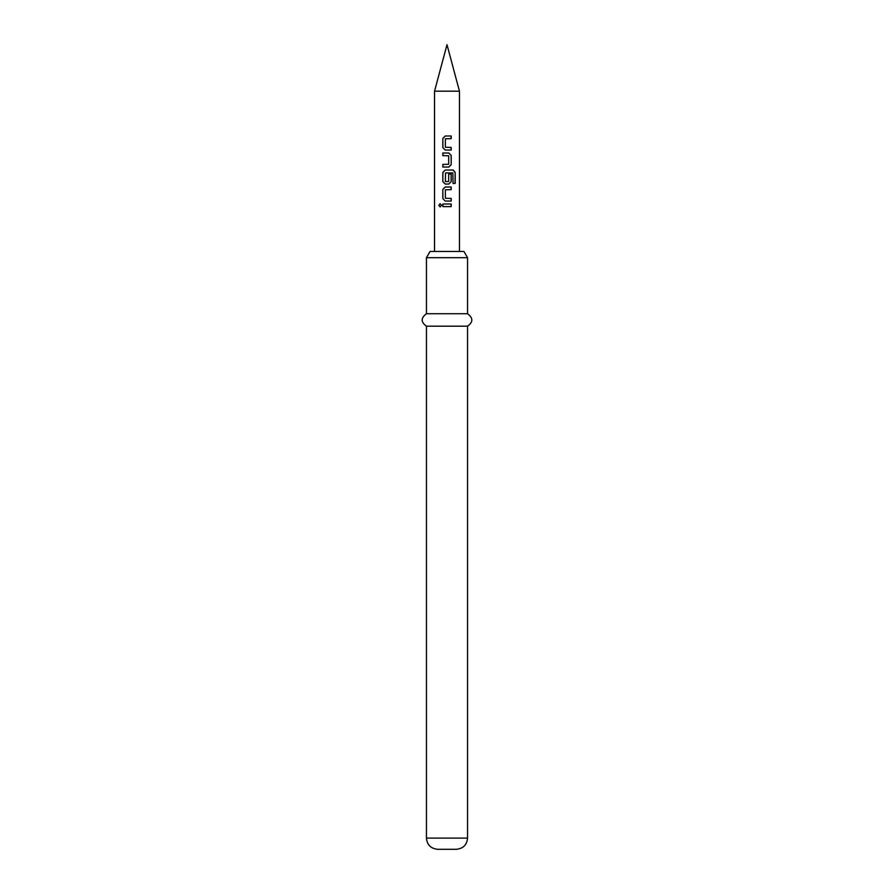 <?xml version="1.0" encoding="UTF-8"?>
<svg xmlns="http://www.w3.org/2000/svg" width="894" height="894" viewBox="0 0 894 894"><rect width="100%" height="100%" fill="white"/><g stroke="black" fill="none" stroke-linecap="round" stroke-linejoin="round"><path stroke-width="0.67" stroke-dasharray="4.47 3.35" d="M440.194 206.939L441.636 205.318L440.194 203.698M434.54 91.188L459.46 91.188M463.952 251.46L430.048 251.46M426.449 257.684L467.551 257.684M467.551 313.727L426.449 313.727M467.551 326.187L426.449 326.187M456.342 849.3L437.658 849.3M442.832 204.011L451.202 204.011M451.202 206.626L442.832 206.626M445.19 187.014L451.202 187.014M451.202 189.629L445.402 189.807L445.402 198.256L451.202 198.434M451.202 201.049L445.234 201.049M452.878 172.911L452.912 183.438L455.169 183.438M445.234 170.016L453.18 170.016M445.234 184.052L448.844 184.052M448.665 174.107L451.202 174.107M448.632 174.107L448.665 181.549M448.464 181.717L445.368 181.549L445.368 173.09L452.755 172.911M442.832 164.429L448.497 164.429M448.665 155.802L448.632 164.261M448.464 155.623L442.832 155.623M442.832 153.008L448.844 153.008M448.844 167.044L442.832 167.044M445.19 136.011L451.202 136.011M451.202 138.626L445.402 138.793L445.402 147.253L451.202 147.432M451.202 150.047L445.234 150.047M467.551 838.091L426.449 838.091"/><path stroke-width="1.34" d="M440.194 203.698L438.999 205.318L440.194 206.939M441.524 205.318L440.116 203.698L438.831 205.318L440.116 206.939L441.524 205.318M434.54 91.188L447 44.7L459.46 91.188L434.54 91.188L434.54 251.46M426.449 257.684L430.048 251.46L463.952 251.46L467.551 257.684L426.449 257.684L426.449 313.727L467.551 313.727L467.551 257.684M467.551 326.187L467.551 838.091L426.449 838.091L426.449 326.187L467.551 326.187C473.25 322.108 473.25 317.962 467.551 313.727M426.449 838.091C427.053 844.841 430.785 848.574 437.658 849.3L456.342 849.3C463.215 848.574 466.947 844.841 467.551 838.091M451.202 136.011L445.19 136.011L442.832 138.447L442.832 147.599L445.19 150.047L451.202 150.047L451.202 147.432L445.368 147.253L445.368 138.793L451.202 138.626L451.202 136.011M448.844 153.008L442.832 153.008L442.832 155.623L448.665 155.802L448.665 164.261L442.832 164.429L442.832 167.044L448.844 167.044L451.202 164.608L451.202 155.455L448.844 153.008M453.18 170.016L445.19 170.016L442.832 172.453L442.832 181.605L445.19 184.052L448.844 184.052L451.202 181.605L451.202 174.107L448.665 174.107L448.665 181.549L445.368 181.549L445.536 172.911L452.878 172.911L453.034 183.438L455.169 183.438L455.169 172.453L453.18 170.016M451.202 187.014L445.19 187.014L442.832 189.45L442.832 198.613L445.19 201.049L451.202 201.049L451.202 198.434L445.368 198.256L445.368 189.807L451.202 189.629L451.202 187.014M451.202 204.011L442.832 204.011L442.832 206.626L451.202 206.626L451.202 204.011M451.124 206.626L451.124 204.011M442.91 204.011L442.91 206.626M442.832 198.613L445.234 201.049M442.832 189.45L442.91 198.613M445.234 187.014L442.91 189.45M451.124 189.629L451.124 187.014M451.124 201.049L451.124 198.434M455.001 183.438L455.169 172.453M455.001 172.453L453.057 170.016M445.234 170.016L442.832 172.453M442.91 172.453L442.832 181.605M442.91 181.605L445.234 184.052M448.799 184.052L451.202 181.605M451.124 181.605L451.124 174.107M442.91 153.008L442.91 155.623M451.202 155.455L448.799 153.008M451.202 164.608L451.124 155.455M448.799 167.044L451.124 164.608M442.91 164.429L442.91 167.044M442.832 147.599L445.234 150.047M442.832 138.447L442.91 147.599M445.234 136.011L442.91 138.447M451.124 138.626L451.124 136.011M451.124 150.047L451.124 147.432M459.46 91.188L459.46 251.46M426.449 326.187C420.75 322.108 420.75 317.962 426.449 313.727"/></g></svg>
